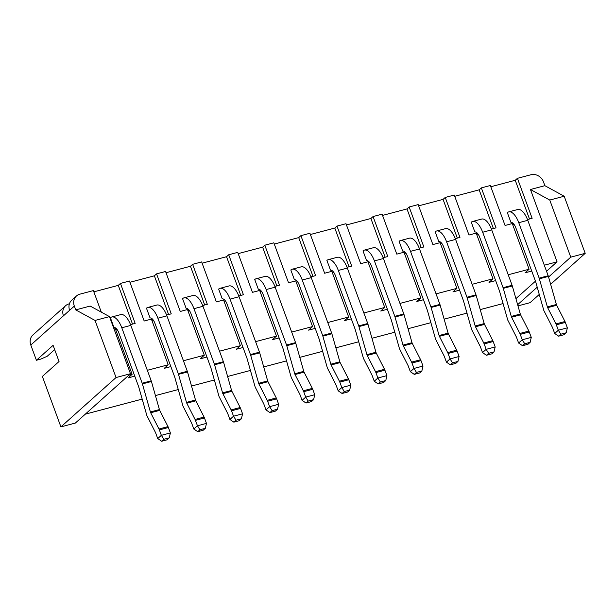 <?xml version="1.0" encoding="UTF-8"?>
<svg xmlns="http://www.w3.org/2000/svg" width="616" height="616" viewBox="0 0 616 616"><rect width="100%" height="100%" fill="white"/><g stroke="black" fill="none" stroke-linecap="round" stroke-linejoin="round"><path stroke-width="0.92" d="M517.971 305.882L530.06 302.679L539.277 294.44M550.635 284.269L585.2 253.338L564.187 196.234L544.875 185.686L543.481 181.882A10.333 9.117 48.2 0 0 530.953 174.751L517.425 178.332L532.132 218.303L527.488 219.535M564.187 196.234L549.757 200.054L530.445 189.505L544.875 185.686M530.445 189.505L557.057 261.839L546.531 271.256M544.305 265.211L557.057 261.839M585.2 253.338L570.763 257.157L549.757 200.054M517.64 304.704L537.214 287.187M548.571 277.015L570.763 257.157M535.458 281.166L515.915 298.652M63.448 315.815L30.8 345.037L36.406 360.26L53.092 345.33L59.044 361.507L42.358 376.438L60.915 426.88L75.352 423.061L130.484 373.712L109.479 316.609L95.041 320.435L75.73 309.887L74.328 306.075L63.448 315.815A10.333 9.117 -131.8 0 1 65.581 305.728A10.333 9.117 -131.8 0 1 68.969 303.911L69.416 303.796M503.064 303.565L480.226 309.609M466.974 313.113L444.144 319.157M430.884 322.668L408.054 328.713M394.802 332.224L371.964 338.269M358.712 341.78L335.874 347.824M322.622 351.328L299.784 357.372M286.532 360.884L263.702 366.928M250.442 370.439L227.612 376.484M214.36 379.995L191.522 386.04M178.27 389.543L155.432 395.588M142.18 399.099L85.293 414.16M54.662 349.603L47.239 356.248L40.91 359.066L36.406 360.26M30.8 345.037A10.333 9.117 -131.8 0 1 32.933 334.942L65.581 305.728M95.041 320.435L116.054 377.539L60.915 426.88M101.317 312.158L93.386 290.59L79.849 294.171A10.333 9.117 48.2 0 0 76.461 295.988L71.741 300.208A10.333 9.117 48.2 0 0 69.616 310.295M76.461 295.988A10.333 9.117 48.2 0 0 74.328 306.075M128.821 375.206L132.117 374.335L115.308 328.651L114.029 328.99M75.73 309.887L90.167 306.06L109.479 316.609M529.49 219.003L515.245 180.28L517.425 178.332M515.245 180.28L490.813 186.748M493.401 228.559L479.156 189.836L481.335 187.888L490.351 185.501L505.058 225.471L512.281 223.562L529.09 269.238L508.223 274.767M479.156 189.836L454.724 196.304M457.318 238.107L443.066 199.384L445.245 197.443L454.269 195.049L468.976 235.019L476.191 233.11L493 278.794L472.133 284.315M443.066 199.384L418.641 205.852M421.228 247.663L406.983 208.94L409.155 206.991L418.179 204.604L432.886 244.575L440.101 242.665L456.91 288.35L436.043 293.87M406.983 208.94L382.551 215.407M385.139 257.219L370.894 218.495L373.065 216.547L382.089 214.16L396.796 254.131L404.011 252.221L420.82 297.905L399.953 303.426M370.894 218.495L346.462 224.963M349.049 266.774L334.804 228.051L336.983 226.103L346 223.716L360.707 263.687L367.929 261.777L384.731 307.453L363.864 312.982M334.804 228.051L310.372 234.519M312.959 276.322L298.714 237.607L300.893 235.659L309.917 233.264L324.624 273.235L331.839 271.325L348.648 317.009L327.781 322.538M298.714 237.607L274.282 244.067M276.877 285.878L262.624 247.155L264.803 245.207L273.827 242.82L288.534 282.79L295.749 280.881L312.558 326.565L291.691 332.086M262.624 247.155L238.2 253.623M240.787 295.434L226.542 256.71L228.713 254.762L237.738 252.375L252.445 292.346L259.659 290.436L276.469 336.12L255.601 341.641M226.542 256.71L202.11 263.178M204.697 304.989L190.452 266.266L192.623 264.318L201.648 261.931L216.355 301.902L223.577 299.992L240.379 345.668L219.512 351.197M190.452 266.266L166.02 272.734M168.607 314.537L154.362 275.822L156.541 273.874L165.558 271.479L180.265 311.457L187.487 309.54L204.296 355.224L183.422 360.753M154.362 275.822L129.93 282.282M93.848 291.838L118.272 285.37L120.451 283.422L129.476 281.035L144.183 321.005L151.397 319.096L168.207 364.78L147.339 370.301M566.22 332.779L560.806 334.211L558.635 336.159L564.048 334.727L566.22 332.779L567.351 327.843L565.357 322.422A4.135 1.779 -104.8 0 0 564.964 321.521L556.687 305.274A2.064 0.885 75.2 0 1 556.387 304.489L548.402 276.415A4.135 1.779 -104.8 0 0 548.178 275.745L527.781 220.305A16.54 7.107 -104.8 0 0 517.748 209.509L508.724 211.896A16.54 7.107 -104.8 0 0 507.353 212.659L510.949 222.415A8.27 3.55 75.2 0 1 515.838 227.843L535.597 281.543A2.064 0.885 75.2 0 1 535.704 281.882L543.851 310.549L552.421 327.365A2.064 0.885 75.2 0 1 552.621 327.82L554.7 333.479L558.327 330.23L556.333 324.809A4.135 1.779 -104.8 0 0 555.94 323.908L547.663 307.661A2.064 0.885 75.2 0 1 547.362 306.876L539.377 278.802A4.135 1.779 -104.8 0 0 539.162 278.132L518.764 222.692A16.54 7.107 -104.8 0 0 508.724 211.896M514.098 224.447L512.743 224.809M529.09 269.238L525.094 272.811L531.731 271.055M132.117 374.335L128.128 377.901L134.765 376.145M170.855 366.589L164.218 368.353L168.207 364.78M206.938 357.041L200.3 358.797L204.296 355.224M243.027 347.486L236.39 349.241L240.379 345.668M279.117 337.93L272.48 339.685L276.469 336.12M315.207 328.374L308.57 330.137L312.558 326.565M351.297 318.826L344.652 320.582L348.648 317.009M387.379 309.27L380.742 311.026L384.731 307.453M423.469 299.715L416.832 301.47L420.82 297.905M459.559 290.159L452.922 291.922L456.91 288.35M495.649 280.611L489.012 282.367L493 278.794M115.769 329.899L117.125 329.545M120.451 283.422L135.158 323.392L130.523 324.624M132.517 324.093L118.272 285.37M110.387 317.748L113.975 327.504A8.27 3.55 75.2 0 1 118.865 332.933L138.623 386.632A2.064 0.885 75.2 0 1 138.731 386.971L146.885 415.638L155.455 432.455A2.064 0.885 75.2 0 1 155.648 432.909L157.734 438.569L161.361 435.327L159.367 429.899A4.135 1.779 -104.8 0 0 158.974 428.998L150.697 412.758A2.064 0.885 75.2 0 1 150.389 411.965L142.411 383.899A4.135 1.779 -104.8 0 0 142.188 383.221L121.791 327.781A16.54 7.107 -104.8 0 0 111.758 316.994A16.54 7.107 -104.8 0 0 110.387 317.748M153.215 319.989L151.859 320.343M146.469 308.192L150.065 317.956A8.27 3.55 75.2 0 1 154.955 323.377L174.713 377.077A2.064 0.885 75.2 0 1 174.821 377.416L182.975 406.083L191.537 422.907A2.064 0.885 75.2 0 1 191.738 423.354L193.817 429.013L197.451 425.772L195.449 420.351A4.135 1.779 -104.8 0 0 195.064 419.45L186.787 403.203A2.064 0.885 75.2 0 1 186.479 402.41L178.494 374.343A4.135 1.779 -104.8 0 0 178.278 373.666L157.881 318.226A16.54 7.107 -104.8 0 0 147.84 307.438A16.54 7.107 -104.8 0 0 146.469 308.192M156.541 273.874L171.248 313.844L166.605 315.069M189.304 310.433L187.942 310.795M182.559 298.637L186.155 308.4A8.27 3.55 75.2 0 1 191.037 313.821L210.795 367.529A2.064 0.885 75.2 0 1 210.911 367.86L219.057 396.535L227.627 413.351A2.064 0.885 75.2 0 1 227.828 413.798L229.907 419.465L233.533 416.216L231.539 410.795A4.135 1.779 -104.8 0 0 231.146 409.894L222.869 393.647A2.064 0.885 75.2 0 1 222.569 392.862L214.584 364.788A4.135 1.779 -104.8 0 0 214.368 364.11L193.971 308.678A16.54 7.107 -104.8 0 0 183.93 297.882A16.54 7.107 -104.8 0 0 182.559 298.637M192.623 264.318L207.33 304.289L202.695 305.513M225.387 300.877L224.031 301.239M218.649 289.089L222.237 298.845A8.27 3.55 75.2 0 1 227.127 304.273L246.885 357.973A2.064 0.885 75.2 0 1 246.993 358.312L255.147 386.979L263.717 403.796A2.064 0.885 75.2 0 1 263.91 404.25L265.996 409.91L269.623 406.66L267.629 401.239A4.135 1.779 -104.8 0 0 267.236 400.338L258.959 384.091A2.064 0.885 75.2 0 1 258.658 383.306L250.674 355.232A4.135 1.779 -104.8 0 0 250.45 354.562L230.053 299.122A16.54 7.107 -104.8 0 0 220.02 288.327A16.54 7.107 -104.8 0 0 218.649 289.089M228.713 254.762L243.42 294.733L238.785 295.965M261.477 291.329L260.121 291.684M254.739 279.533L258.327 289.289A8.27 3.55 75.2 0 1 263.217 294.718L282.975 348.417A2.064 0.885 75.2 0 1 283.083 348.756L291.237 377.423L299.807 394.24A2.064 0.885 75.2 0 1 300 394.694L302.086 400.354L305.713 397.112L303.719 391.684A4.135 1.779 -104.8 0 0 303.326 390.783L295.049 374.543A2.064 0.885 75.2 0 1 294.741 373.75L286.763 345.684A4.135 1.779 -104.8 0 0 286.54 345.006L266.143 289.566A16.54 7.107 -104.8 0 0 256.11 278.771A16.54 7.107 -104.8 0 0 254.739 279.533M264.803 245.207L279.51 285.177L274.875 286.409M297.567 281.774L296.211 282.128M290.829 269.977L294.417 279.741A8.27 3.55 75.2 0 1 299.307 285.162L319.065 338.862A2.064 0.885 75.2 0 1 319.173 339.2L327.327 367.868L335.897 384.692A2.064 0.885 75.2 0 1 336.09 385.139L338.176 390.798L341.803 387.556L339.809 382.136A4.135 1.779 -104.8 0 0 339.416 381.235L331.139 364.988A2.064 0.885 75.2 0 1 330.83 364.195L322.853 336.128A4.135 1.779 -104.8 0 0 322.63 335.45L302.233 280.01A16.54 7.107 -104.8 0 0 292.2 269.223A16.54 7.107 -104.8 0 0 290.829 269.977M300.893 235.659L315.6 275.629L310.965 276.853M333.656 272.218L332.301 272.58M326.911 260.422L330.507 270.185A8.27 3.55 75.2 0 1 335.397 275.606L355.155 329.314A2.064 0.885 75.2 0 1 355.263 329.645L363.417 358.32L371.979 375.136A2.064 0.885 75.2 0 1 372.18 375.583L374.259 381.25L377.885 378.001L375.891 372.58A4.135 1.779 -104.8 0 0 375.506 371.679L367.228 355.432A2.064 0.885 75.2 0 1 366.92 354.647L358.935 326.572A4.135 1.779 -104.8 0 0 358.72 325.895L338.323 270.455A16.54 7.107 -104.8 0 0 328.282 259.667A16.54 7.107 -104.8 0 0 326.911 260.422M336.983 226.103L351.69 266.074L347.047 267.298M369.739 262.662L368.383 263.024M363.001 250.874L366.589 260.63A8.27 3.55 75.2 0 1 371.479 266.058L391.237 319.758A2.064 0.885 75.2 0 1 391.353 320.097L399.499 348.764L408.069 365.581A2.064 0.885 75.2 0 1 408.269 366.035L410.348 371.694L413.975 368.445L411.981 363.024A4.135 1.779 -104.8 0 0 411.588 362.123L403.311 345.876A2.064 0.885 75.2 0 1 403.01 345.091L395.025 317.017A4.135 1.779 -104.8 0 0 394.81 316.347L374.413 260.907A16.54 7.107 -104.8 0 0 364.372 250.111A16.54 7.107 -104.8 0 0 363.001 250.874M373.065 216.547L387.772 256.518L383.137 257.75M405.828 253.114L404.473 253.469M399.091 241.318L402.679 251.074A8.27 3.55 75.2 0 1 407.569 256.502L427.327 310.202A2.064 0.885 75.2 0 1 427.435 310.541L435.589 339.208L444.159 356.025A2.064 0.885 75.2 0 1 444.352 356.479L446.438 362.139L450.065 358.897L448.071 353.469A4.135 1.779 -104.8 0 0 447.678 352.568L439.4 336.321A2.064 0.885 75.2 0 1 439.093 335.535L431.115 307.469A4.135 1.779 -104.8 0 0 430.892 306.791L410.495 251.351A16.54 7.107 -104.8 0 0 400.462 240.556A16.54 7.107 -104.8 0 0 399.091 241.318M409.155 206.991L423.862 246.962L419.227 248.194M441.918 243.559L440.563 243.913M435.181 231.762L438.769 241.526A8.27 3.55 75.2 0 1 443.659 246.947L463.417 300.647A2.064 0.885 75.2 0 1 463.525 300.985L471.679 329.652L480.249 346.477A2.064 0.885 75.2 0 1 480.442 346.923L482.528 352.583L486.155 349.341L484.161 343.921A4.135 1.779 -104.8 0 0 483.768 343.02L475.49 326.773A2.064 0.885 75.2 0 1 475.182 325.98L467.205 297.913A4.135 1.779 -104.8 0 0 466.982 297.235L446.585 241.795A16.54 7.107 -104.8 0 0 436.552 231.008A16.54 7.107 -104.8 0 0 435.181 231.762M445.245 197.443L459.952 237.414L455.316 238.638M478.008 234.003L476.653 234.365M471.271 222.207L474.859 231.97A8.27 3.55 75.2 0 1 479.748 237.391L499.507 291.091A2.064 0.885 75.2 0 1 499.615 291.43L507.769 320.104L516.339 336.921A2.064 0.885 75.2 0 1 516.531 337.368L518.61 343.035L522.245 339.786L520.243 334.365A4.135 1.779 -104.8 0 0 519.858 333.464L511.58 317.217A2.064 0.885 75.2 0 1 511.272 316.431L503.287 288.357A4.135 1.779 -104.8 0 0 503.072 287.68L482.675 232.24A16.54 7.107 -104.8 0 0 472.641 221.452A16.54 7.107 -104.8 0 0 471.271 222.207M481.335 187.888L496.042 227.858L491.406 229.083M530.137 342.334L524.724 343.767L522.545 345.715L527.958 344.282L530.137 342.334L531.262 337.399L529.267 331.978A4.135 1.779 -104.8 0 0 528.875 331.077L520.597 314.83A2.064 0.885 75.2 0 1 520.297 314.037L512.312 285.97A4.135 1.779 -104.8 0 0 512.096 285.293L491.699 229.853A16.54 7.107 -104.8 0 0 481.658 219.065L472.641 221.452M531.262 337.399L522.245 339.786L524.724 343.767M522.545 345.715L518.61 343.035M494.047 351.882L488.634 353.322L486.455 355.263L491.868 353.83L494.047 351.882L495.179 346.954L493.177 341.526A4.135 1.779 -104.8 0 0 492.792 340.625L484.515 324.386A2.064 0.885 75.2 0 1 484.207 323.593L476.222 295.526A4.135 1.779 -104.8 0 0 476.006 294.848L455.609 239.408A16.54 7.107 -104.8 0 0 445.568 228.621L436.552 231.008M495.179 346.954L486.155 349.341L488.634 353.322M486.455 355.263L482.528 352.583M457.958 361.438L452.544 362.87L450.365 364.818L455.778 363.386L457.958 361.438L459.089 356.502L457.095 351.082A4.135 1.779 -104.8 0 0 456.702 350.181L448.425 333.934A2.064 0.885 75.2 0 1 448.117 333.148L440.14 305.074A4.135 1.779 -104.8 0 0 439.916 304.404L419.519 248.964A16.54 7.107 -104.8 0 0 409.486 238.169L400.462 240.556M459.089 356.502L450.065 358.897L452.544 362.87M450.365 364.818L446.438 362.139M421.868 370.994L416.455 372.426L414.283 374.374L419.696 372.942L421.868 370.994L423 366.058L421.005 360.637A4.135 1.779 -104.8 0 0 420.613 359.736L412.335 343.489A2.064 0.885 75.2 0 1 412.027 342.704L404.05 314.63A4.135 1.779 -104.8 0 0 403.827 313.96L383.429 258.52A16.54 7.107 -104.8 0 0 373.396 247.724L364.372 250.111M423 366.058L413.975 368.445L416.455 372.426M414.283 374.374L410.348 371.694M385.778 380.549L380.365 381.982L378.193 383.93L383.606 382.498L385.778 380.549L386.91 375.614L384.915 370.193A4.135 1.779 -104.8 0 0 384.523 369.292L376.245 353.045A2.064 0.885 75.2 0 1 375.945 352.252L367.96 324.185A4.135 1.779 -104.8 0 0 367.744 323.508L347.339 268.068A16.54 7.107 -104.8 0 0 337.306 257.28L328.282 259.667M386.91 375.614L377.885 378.001L380.365 381.982M378.193 383.93L374.259 381.25M349.695 390.097L344.282 391.537L342.103 393.478L347.516 392.046L349.695 390.097L350.82 385.169L348.825 379.741A4.135 1.779 -104.8 0 0 348.433 378.84L340.155 362.601A2.064 0.885 75.2 0 1 339.855 361.808L331.87 333.741A4.135 1.779 -104.8 0 0 331.654 333.064L311.257 277.624A16.54 7.107 -104.8 0 0 301.216 266.836L292.2 269.223M350.82 385.169L341.803 387.556L344.282 391.537M342.103 393.478L338.176 390.798M313.606 399.653L308.192 401.085L306.013 403.033L311.426 401.601L313.606 399.653L314.738 394.717L312.736 389.297A4.135 1.779 -104.8 0 0 312.351 388.396L304.073 372.149A2.064 0.885 75.2 0 1 303.765 371.363L295.78 343.289A4.135 1.779 -104.8 0 0 295.565 342.619L275.167 287.179A16.54 7.107 -104.8 0 0 265.126 276.384L256.11 278.771M314.738 394.717L305.713 397.112L308.192 401.085M306.013 403.033L302.086 400.354M277.516 409.209L272.103 410.641L269.923 412.589L275.337 411.157L277.516 409.209L278.648 404.273L276.653 398.852A4.135 1.779 -104.8 0 0 276.261 397.951L267.983 381.704A2.064 0.885 75.2 0 1 267.675 380.919L259.698 352.845A4.135 1.779 -104.8 0 0 259.475 352.175L239.077 296.735A16.54 7.107 -104.8 0 0 229.044 285.94L220.02 288.327M278.648 404.273L269.623 406.66L272.103 410.641M269.923 412.589L265.996 409.91M241.426 418.765L236.013 420.197L233.841 422.145L239.254 420.713L241.426 418.765L242.558 413.829L240.563 408.408A4.135 1.779 -104.8 0 0 240.171 407.507L231.893 391.26A2.064 0.885 75.2 0 1 231.585 390.475L223.608 362.4A4.135 1.779 -104.8 0 0 223.385 361.723L202.987 306.283A16.54 7.107 -104.8 0 0 192.954 295.495L183.93 297.882M242.558 413.829L233.533 416.216L236.013 420.197M233.841 422.145L229.907 419.465M205.344 428.312L199.93 429.752L197.751 431.7L203.165 430.261L205.344 428.312L206.468 423.385L204.474 417.956A4.135 1.779 -104.8 0 0 204.081 417.055L195.803 400.816A2.064 0.885 75.2 0 1 195.503 400.023L187.518 371.956A4.135 1.779 -104.8 0 0 187.303 371.279L166.905 315.839A16.54 7.107 -104.8 0 0 156.864 305.051L147.84 307.438M206.468 423.385L197.451 425.772L199.93 429.752M197.751 431.7L193.817 429.013M169.254 437.868L163.841 439.3L161.661 441.248L167.075 439.816L169.254 437.868L170.378 432.933L168.384 427.512A4.135 1.779 -104.8 0 0 167.999 426.611L159.721 410.364A2.064 0.885 75.2 0 1 159.413 409.578L151.428 381.504A4.135 1.779 -104.8 0 0 151.213 380.834L130.815 325.394A16.54 7.107 -104.8 0 0 120.775 314.599L111.758 316.994M170.378 432.933L161.361 435.327L163.841 439.3M161.661 441.248L157.734 438.569M116.054 377.539L130.484 373.712M567.351 327.843L558.327 330.23L560.806 334.211M558.635 336.159L554.7 333.479M491.699 229.853L482.675 232.24M503.072 287.68L512.096 285.293M512.312 285.97L503.287 288.357M520.297 314.037L511.272 316.431M511.58 317.217L520.597 314.83M519.858 333.464L528.875 331.077M529.267 331.978L520.243 334.365M455.609 239.408L446.585 241.795M466.982 297.235L476.006 294.848M476.222 295.526L467.205 297.913M484.207 323.593L475.182 325.98M475.49 326.773L484.515 324.386M483.768 343.02L492.792 340.625M493.177 341.526L484.161 343.921M419.519 248.964L410.495 251.351M430.892 306.791L439.916 304.404M440.14 305.074L431.115 307.469M448.117 333.148L439.093 335.535M439.4 336.321L448.425 333.934M447.678 352.568L456.702 350.181M457.095 351.082L448.071 353.469M383.429 258.52L374.413 260.907M394.81 316.347L403.827 313.96M404.05 314.63L395.025 317.017M412.027 342.704L403.01 345.091M403.311 345.876L412.335 343.489M411.588 362.123L420.613 359.736M421.005 360.637L411.981 363.024M347.339 268.068L338.323 270.455M358.72 325.895L367.744 323.508M367.96 324.185L358.935 326.572M375.945 352.252L366.92 354.647M367.228 355.432L376.245 353.045M375.506 371.679L384.523 369.292M384.915 370.193L375.891 372.58M311.257 277.624L302.233 280.01M322.63 335.45L331.654 333.064M331.87 333.741L322.853 336.128M339.855 361.808L330.83 364.195M331.139 364.988L340.155 362.601M339.416 381.235L348.433 378.84M348.825 379.741L339.809 382.136M275.167 287.179L266.143 289.566M286.54 345.006L295.565 342.619M295.78 343.289L286.763 345.684M303.765 371.363L294.741 373.75M295.049 374.543L304.073 372.149M303.326 390.783L312.351 388.396M312.736 389.297L303.719 391.684M239.077 296.735L230.053 299.122M250.45 354.562L259.475 352.175M259.698 352.845L250.674 355.232M267.675 380.919L258.658 383.306M258.959 384.091L267.983 381.704M267.236 400.338L276.261 397.951M276.653 398.852L267.629 401.239M202.987 306.283L193.971 308.678M214.368 364.11L223.385 361.723M223.608 362.4L214.584 364.788M231.585 390.475L222.569 392.862M222.869 393.647L231.893 391.26M231.146 409.894L240.171 407.507M240.563 408.408L231.539 410.795M166.905 315.839L157.881 318.226M178.278 373.666L187.303 371.279M187.518 371.956L178.494 374.343M195.503 400.023L186.479 402.41M186.787 403.203L195.803 400.816M195.064 419.45L204.081 417.055M204.474 417.956L195.449 420.351M130.815 325.394L121.791 327.781M142.188 383.221L151.213 380.834M151.428 381.504L142.411 383.899M159.413 409.578L150.389 411.965M150.697 412.758L159.721 410.364M158.974 428.998L167.999 426.611M168.384 427.512L159.367 429.899M527.781 220.305L518.764 222.692M539.162 278.132L548.178 275.745M548.402 276.415L539.377 278.802M556.387 304.489L547.362 306.876M547.663 307.661L556.687 305.274M555.94 323.908L564.964 321.521M565.357 322.422L556.333 324.809"/></g></svg>
